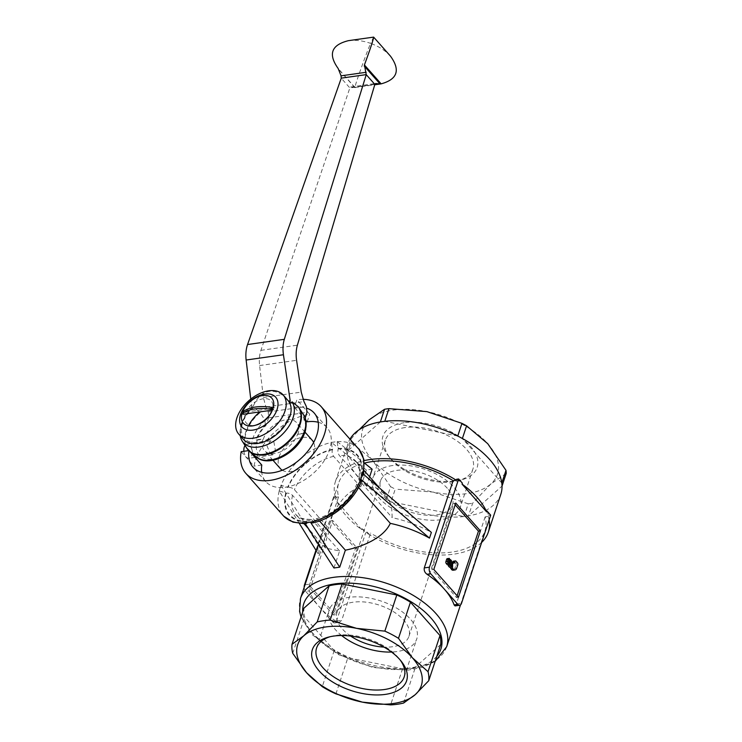 <?xml version="1.0" encoding="UTF-8"?>
<svg xmlns="http://www.w3.org/2000/svg" width="742" height="742" viewBox="0 0 742 742"><rect width="100%" height="100%" fill="white"/><g stroke="black" fill="none" stroke-linecap="round" stroke-linejoin="round"><path stroke-width="0.56" stroke-dasharray="3.71 2.78" d="M333.974 567.982L339.595 550.991L325.617 548.088L323.753 542.133L325.45 532.552A76.964 41.329 -161.7 0 0 319.023 542.439A76.964 41.329 -161.7 0 0 318.225 553.884L320.108 548.19A76.964 41.329 18.3 0 1 320.906 536.754A76.964 41.329 18.3 0 1 327.333 526.857C333.204 510.589 344.909 490.991 360.751 487.002L366.372 470.011L372.141 469.185M315.953 550.221L333.659 496.676L335.746 496.379L335.43 497.335L338.565 496.89A76.964 41.329 18.3 0 1 338.779 482.699A76.964 41.329 18.3 0 1 364.452 463.073M338.565 496.89L309.711 584.139C308.858 587.172 308.83 589.602 309.627 591.43M304.201 587.265A4.74 2.708 81.9 0 0 305.704 591.448L309.386 590.929A76.964 41.329 -161.7 0 0 336.478 621.546L339.372 622.306L341.728 620.312L370.583 533.071L367.448 533.517L367.763 532.561A80.516 43.24 18.3 0 1 361.966 528.666L361.66 529.612A80.516 43.24 18.3 0 1 337.053 501.824L337.369 500.869A80.516 43.24 18.3 0 1 335.746 496.379M486.965 510.96A80.516 43.24 18.3 0 1 488.588 515.449L488.282 516.395L485.147 516.84A76.964 41.329 18.3 0 1 484.925 531.031A76.964 41.329 18.3 0 1 451.878 552.085A76.964 41.329 18.3 0 1 370.583 533.071M305.704 591.448L332.796 622.065A4.74 2.708 81.9 0 0 334.716 622.965A4.74 2.708 81.9 0 0 336.516 621.054L365.676 532.858L367.763 532.561M481.66 542.421A80.516 43.24 18.3 0 1 453.724 554.172A80.516 43.24 18.3 0 1 367.448 533.517M335.43 497.335A80.516 43.24 18.3 0 1 335.412 481.586A80.516 43.24 18.3 0 1 364.118 460.615M500.841 494.209A80.516 43.24 18.3 0 1 466.273 516.237A80.516 43.24 18.3 0 1 381.305 496.389A80.516 43.24 18.3 0 1 347.952 443.651A80.516 43.24 18.3 0 1 349.974 439.171M333.659 496.676L337.369 500.869M361.966 528.666L365.676 532.858M330.765 520.773L308.811 587.154L333.446 614.988L355.399 548.598L330.765 520.773L332.694 520.494L310.74 586.885L335.365 614.71L357.319 548.329L332.694 520.494M361.66 529.612L337.053 501.824M333.446 614.988L335.365 614.71M355.399 548.598L357.319 548.329M308.811 587.154L310.74 586.885M485.147 516.84L456.293 604.09L455.05 605.917M369.627 476.8L366.52 486.186L377.047 488.431L385.673 494.933L391.553 505.423L392.203 517.666A76.964 41.329 18.3 0 1 431.371 532.431M433.81 569.448L431.89 569.717L453.844 503.336L455.18 504.838M455.764 503.057L453.844 503.336M450.644 567.176L450.746 562.362L451.47 563.187A1.419 0.816 81.9 0 0 452.045 563.456A1.419 0.816 81.9 0 0 452.592 562.881L452.796 562.25M453.501 561.175A1.419 0.816 -98.1 0 1 454.076 561.444L455.56 563.113A1.419 0.816 -98.1 0 1 455.922 565.089L454.79 568.502A4.266 2.439 -98.1 0 1 453.167 570.218M448.428 564.671L448.53 559.858L449.726 561.212L449.596 567.324M447.222 558.661A1.419 0.816 -98.1 0 1 447.509 558.707L447.38 564.82M457.109 595.77L456.515 597.551L431.89 569.717M450.746 562.362L451.609 562.241M449.726 561.212L451.637 560.943M448.53 559.858L449.392 559.737M447.509 558.707L449.42 558.438M458.445 597.273L456.515 597.551M488.588 515.449L490.675 515.152M456.571 479.267A80.516 43.24 18.3 0 1 462.368 483.163M285.503 493.291C288.109 492.771 290.456 493.467 292.552 495.368L325.45 532.552M299.443 523.639L279.14 490.935L286.208 493.133A44.854 27.806 -41.5 0 0 308.728 521.366L306.594 523.787L304.767 522.915M318.225 553.884L316.277 550.749M358.627 448.956A50.326 31.192 -41.5 0 0 337.128 441.694A50.326 31.192 -41.5 0 0 334.271 442A50.326 31.192 -41.5 0 0 331.359 442.51A50.326 31.192 -41.5 0 0 281.125 485.231A50.326 31.192 -41.5 0 0 280.077 488.097A50.326 31.192 -41.5 0 0 279.242 490.926A50.326 31.192 -41.5 0 0 283.258 515.653M366.372 470.011L331.386 442.408L332.416 449.735A44.854 27.806 -41.5 0 0 288.091 487.438L281.023 485.249L279.14 490.935M241.187 451.665L253.996 466.134A50.326 31.192 138.5 0 1 256.101 458.602M256.621 457.267A50.326 31.192 138.5 0 1 309.692 414.221L296.883 399.752L294.379 407.339A40.847 25.321 138.5 0 1 307.03 408.295M302.986 399.344A50.326 31.192 -41.5 0 0 296.883 399.752M248.978 450.561L250.295 452.045M261.787 465.03L253.996 466.134M318.235 422.272A40.847 25.321 138.5 0 1 326.953 427.457A40.847 25.321 138.5 0 1 323.224 462.201A40.847 25.321 138.5 0 1 285.54 487.244A40.847 25.321 138.5 0 1 265.775 481.604A40.847 25.321 138.5 0 1 261.685 472.32M307.188 421.808L309.692 414.221M282.275 470.224A21.314 13.217 -41.5 0 0 290.716 471.597A21.314 13.217 -41.5 0 0 309.256 460.049A21.314 13.217 -41.5 0 0 313.653 442.445M312.326 440.405A21.314 13.217 -41.5 0 0 302.013 437.455A21.314 13.217 -41.5 0 0 282.35 450.524A21.314 13.217 -41.5 0 0 280.402 468.656M390.487 56.16C385.478 50.642 378.847 46.375 370.601 43.361C364.832 57.078 353.99 87.825 355.019 87.547L350.651 87.037L349.862 87.936L260.915 350.345C259.403 354.926 258.967 359.991 259.589 365.556L263.373 397.48L265.905 407.015L268.205 411.968L268.632 417.829L265.97 425.398A29.606 18.346 -41.5 0 0 256.593 440.164L263.327 439.208A21.314 13.217 138.5 0 1 286.282 419.684A21.314 13.217 138.5 0 1 296.596 422.634A21.314 13.217 138.5 0 1 297.941 434.302L303.311 433.189A3.552 1.911 -161.7 0 0 304.257 432.883L304.508 433.161M265.97 425.398L265.553 424.934A29.606 18.346 -41.5 0 0 256.185 439.691A3.552 1.911 -161.7 0 0 257.4 439.691L263.048 438.893A21.314 13.217 -41.5 0 0 264.393 450.561A21.314 13.217 -41.5 0 0 274.707 453.51A21.314 13.217 -41.5 0 0 297.663 433.987M305.797 420.241L294.379 407.339M297.941 434.302L304.424 433.384M304.257 432.883A29.606 18.346 -41.5 0 0 304.211 419.453L304.628 419.926L305.185 418.108M305.741 428.811A29.606 18.346 -41.5 0 0 304.628 419.926M304.072 420.297L303.395 414.639M303.608 414.926L298.544 407.098A33.102 20.516 -41.5 0 1 298.998 407.72M256.305 457.007A31.795 19.709 -41.5 0 1 252.92 438.262A31.795 19.709 -41.5 0 1 265.07 420.389L260.08 412.543A33.102 20.516 -41.5 0 0 246.307 432.15A33.102 20.516 -41.5 0 0 249.59 451.451M298.636 407.284L297.969 406.542M259.505 411.986L260.164 412.738L259.505 411.986M248.913 424.888A33.102 20.516 -41.5 0 0 245.862 431.649A33.102 20.516 -41.5 0 0 245.908 446.638A33.102 20.516 -41.5 0 0 246.752 448.177M287.108 399.409C281.552 393.297 275.607 390.617 269.281 391.359C262.371 392.546 257.038 397.462 253.282 406.115A29.606 18.346 -41.5 0 0 250.907 408.388L253.523 407.349L259.635 412.042M289.538 416.568A4.804 2.578 -161.7 0 0 288.536 416.485L289.612 416.336M268.632 417.829L306.956 412.394M256.593 440.164L256.185 439.691M264.857 420.102L265.376 425.778M268.205 411.968L306.363 406.56M250.907 408.388L251.621 406.347L250.768 399.094M374.858 84.403L349.862 87.936L341.246 78.198M241.799 423.441L242.625 422.996A4.804 2.578 -161.7 0 0 241.799 423.441A29.606 18.346 138.5 0 1 251.167 408.684M253.523 407.349A31.785 19.709 -41.5 0 0 241.373 425.222A31.785 19.709 -41.5 0 0 240.686 437.678M251.621 406.347L253.282 406.115M348.415 40.671C355.381 39.753 362.773 40.652 370.601 43.361L373.597 37.1M354.824 87.593L338.946 69.646M355.028 87.556L338.296 68.654M263.373 397.48L301.243 392.119M265.905 407.015L303.988 401.626M241.54 423.144A29.606 18.346 -41.5 0 0 243.413 439.357M281.023 485.249L320.108 548.19M327.333 526.857L294.426 489.674C292.339 487.782 289.992 487.086 287.386 487.605M332.713 449.058C331.702 451.609 332.008 454.039 333.622 456.349L360.751 487.002M339.595 550.991L312.456 520.327L310.666 519.428L308.728 521.366M332.574 449.262A45.447 28.177 -41.5 0 0 287.608 487.513M331.386 442.408L337.156 441.592L338.185 448.919A44.854 27.806 -41.5 0 1 360.705 477.152L358.627 478.562L359.295 480.482L392.203 517.666M337.156 441.592L364.461 463.129M366.52 486.186L339.382 455.523C337.777 453.223 337.471 450.793 338.482 448.233M362.652 473.684L363.292 475.641L361.187 477.087A45.447 28.177 -41.5 0 0 338.343 448.446M361.187 477.087L360.705 477.152M358.553 487.457L356.809 484.053L361.354 481.502M312.577 522.943L316.194 518.639L319.533 520.986M314.339 521.023A45.447 28.177 -41.5 0 0 359.313 482.773M285.726 493.198A45.447 28.177 -41.5 0 0 308.57 521.839M270.162 453.483L272.611 454.892L275.291 449.847L273.928 442.102L270.617 440.822L267.055 445.998L270.162 453.483M245.036 445.488A7.105 4.062 -98.1 0 1 246.984 444.17A7.105 4.062 -98.1 0 1 249.859 445.515A7.105 4.062 -98.1 0 1 252.095 453.13A7.105 4.062 -98.1 0 1 248.969 458.241A7.105 4.062 -98.1 0 1 246.094 456.896A7.105 4.062 -98.1 0 1 243.895 451.284M242.625 422.996A28.27 17.52 -41.5 0 0 258.086 442.38A28.27 17.52 -41.5 0 0 288.536 416.485M271.832 411.43A16.621 10.305 -41.5 0 0 263.206 398.769A16.621 10.305 -41.5 0 0 245.305 413.999A16.621 10.305 -41.5 0 0 254.404 425.398A16.621 10.305 -41.5 0 0 256.565 424.943M272.611 409.491A18.049 11.186 138.5 0 1 272.379 410.131L272.639 409.501M241.929 413.851L243.135 414.268A18.049 11.186 138.5 0 1 243.664 412.626M268.483 408.87L244.183 412.311M440.692 644.575L415.52 666.919A71.046 38.148 18.3 0 1 409.278 668.106A71.046 38.148 18.3 0 1 402.572 668.755L347.877 657.727A71.046 38.148 18.3 0 1 334.215 650.53L304.684 617.168A71.046 38.148 18.3 0 1 303.979 608.134M402.572 668.755L390.617 704.9M292.738 653.312L304.684 617.168M335.922 693.872L347.877 657.727M334.215 650.53L322.269 686.675M403.565 703.064L415.52 666.919M330.079 636.729A46.125 24.764 18.3 0 1 331.581 636.293A46.125 24.764 18.3 0 1 336.423 635.328A46.125 24.764 18.3 0 1 399.131 658.636A46.125 24.764 18.3 0 1 400.077 659.87M341.617 635.523A46.125 24.764 18.3 0 1 329.179 609.98A46.125 24.764 18.3 0 1 348.981 597.356A46.125 24.764 18.3 0 1 397.647 608.728A46.125 24.764 18.3 0 1 416.754 638.945A46.125 24.764 18.3 0 1 396.951 651.559A46.125 24.764 18.3 0 1 391.535 652.033M350.632 636.061A37.888 20.349 18.3 0 1 342.192 628.817A37.888 20.349 18.3 0 1 336.989 612.558A37.888 20.349 18.3 0 1 365.815 602.133A37.888 20.349 18.3 0 1 403.731 620.099A37.888 20.349 18.3 0 1 408.935 636.358A37.888 20.349 18.3 0 1 383.976 647.089M447.324 488.282A37.888 20.349 -161.7 0 0 409.408 470.317A37.888 20.349 -161.7 0 0 380.581 480.742A37.888 20.349 -161.7 0 0 385.794 497.001A37.888 20.349 -161.7 0 0 423.71 514.957A37.888 20.349 -161.7 0 0 452.537 504.532A37.888 20.349 -161.7 0 0 447.324 488.282M392.574 465.54A46.125 24.764 -161.7 0 0 372.772 478.154A46.125 24.764 -161.7 0 0 391.869 508.372A46.125 24.764 -161.7 0 0 440.544 519.743A46.125 24.764 -161.7 0 0 460.346 507.12A46.125 24.764 -161.7 0 0 441.249 476.911A46.125 24.764 -161.7 0 0 392.574 465.54M405.132 427.559A46.125 24.764 -161.7 0 0 385.33 440.182A46.125 24.764 -161.7 0 0 390.394 458.463A46.125 24.764 -161.7 0 0 453.102 481.762A46.125 24.764 -161.7 0 0 457.944 480.797A46.125 24.764 -161.7 0 0 472.904 469.148A46.125 24.764 -161.7 0 0 453.807 438.93A46.125 24.764 -161.7 0 0 405.132 427.559M404.242 422.699A49.621 26.647 -161.7 0 0 388.381 455.95A49.621 26.647 -161.7 0 0 455.848 481.02A49.621 26.647 -161.7 0 0 461.06 479.981A49.621 26.647 -161.7 0 0 468.508 444.189A49.621 26.647 -161.7 0 0 404.242 422.699M488.282 516.395A80.516 43.24 18.3 0 1 489.099 519.938M501.796 483.023L462.387 438.494M457.749 436.046L384.755 421.335M380.358 421.957L346.764 451.767A80.516 43.24 -161.7 0 0 347.006 454.837L386.415 499.366A80.516 43.24 -161.7 0 0 391.053 501.815L464.047 516.525A80.516 43.24 -161.7 0 0 468.443 515.903L502.037 486.084M346.764 451.767L350.966 439.078A80.516 43.24 -161.7 0 0 351.04 440.609A80.516 43.24 -161.7 0 0 351.207 442.149L347.006 454.837M350.966 439.078L359.202 429.701M386.415 499.366L390.607 486.678L372.354 460.031A71.046 38.148 18.3 0 1 361.614 438.068A71.046 38.148 18.3 0 1 369.21 419.796A71.046 38.148 18.3 0 1 426.9 411.615A71.046 38.148 18.3 0 1 487.735 443.688A71.046 38.148 18.3 0 1 498.476 465.651A71.046 38.148 18.3 0 1 490.889 483.923L472.645 503.215L468.443 515.903M390.607 486.678A80.516 43.24 -161.7 0 0 395.245 489.117L391.053 501.815M464.047 516.525L468.248 503.837A80.516 43.24 -161.7 0 0 472.645 503.215M506.229 473.396L490.889 483.923A71.046 38.148 18.3 0 1 433.198 492.094L395.245 489.117M468.248 503.837L433.198 492.094A71.046 38.148 18.3 0 1 372.354 460.031L351.207 442.149M446.665 646.727A76.964 41.329 18.3 0 1 413.619 667.791A76.964 41.329 18.3 0 1 311.093 631.414A76.964 41.329 18.3 0 1 300.519 598.395M436.834 656.253A72.224 38.788 18.3 0 1 409.899 668.802A72.224 38.788 18.3 0 1 313.68 634.66A72.224 38.788 18.3 0 1 302.736 611.909M332.796 622.065L336.478 621.546M305.018 584.798L309.711 584.139M336.516 621.054L341.728 620.312M456.293 604.09L461.505 603.348M454.076 561.444L455.996 561.175M452.592 562.881L453.269 562.788M451.47 563.187L453.39 562.918M455.56 563.113L457.471 562.844M455.922 565.089L457.833 564.81M454.79 568.502L456.701 568.233M351.003 87.083L375.378 83.623M260.915 350.345L297.384 345.178M259.589 365.556L296.587 360.315M257.4 439.691A28.27 17.52 -41.5 0 0 272.87 459.075A28.27 17.52 -41.5 0 0 303.311 433.189M333.612 456.339A40.105 24.857 -41.5 0 0 294.426 489.674M292.543 495.368A40.105 24.857 -41.5 0 0 295.891 514.503A40.105 24.857 -41.5 0 0 295.919 514.531A40.105 24.857 -41.5 0 0 312.456 520.327M359.295 480.482A40.105 24.857 -41.5 0 0 355.975 461.376A40.105 24.857 -41.5 0 0 355.947 461.348A40.105 24.857 -41.5 0 0 339.382 455.523M318.225 519.511A40.105 24.857 -41.5 0 0 357.412 486.177M314.497 520.55A44.854 27.806 -41.5 0 0 358.822 482.847M435.127 661.4L422.959 667.197L407.97 670.147L372.948 667.494L338.009 654.444L311.39 634.011L301.029 617.056M318.466 544.136L319.023 542.439M320.906 536.754L338.779 482.699M334.716 622.965L339.372 622.306M335.412 481.586L347.952 443.651M460.494 604.916L484.925 531.031M452.045 563.456L453.965 563.187M265.775 481.604L252.966 467.126M305.036 432.169L296.596 422.634M326.953 427.457L314.154 412.988M240.241 435.777L241.326 424.127C243.302 418.321 246.771 412.96 251.705 408.054M355.019 87.547L338.306 68.663M354.889 87.584L374.747 84.773M350.651 87.037L375.73 83.484M325.617 548.088L308.347 528.573M304.201 523.889L295.891 514.503M385.673 494.933L379.691 488.18M364.266 470.743L355.947 461.348M363.599 474.398L363.292 475.641M355.975 461.376C357.913 463.453 360.853 468.119 358.627 478.562M316.194 518.639C332.073 515.514 350.753 499.644 356.809 484.053M310.666 519.428C302.411 519.112 297.486 517.48 295.919 514.531M306.594 523.796L305.287 523.861M272.982 460.263L264.393 450.561M272.611 454.892L256.509 457.174M255.016 457.387L248.969 458.241M270.617 440.822L246.984 444.17M246.548 447.853L245.908 446.638M399.131 658.636L401.144 661.15M404.195 676.917L416.754 638.945M331.581 636.293L328.465 637.118M316.611 647.952L329.179 609.98M336.989 612.558L380.581 480.742M408.935 636.358L452.537 504.532M385.33 440.182L372.772 478.154M390.394 458.463L388.381 455.95M457.944 480.797L461.06 479.981M472.904 469.148L460.346 507.12"/><path stroke-width="1.11" d="M304.73 523.017L310.536 522.099L312.577 522.943C332.37 519.094 353.934 500.739 361.354 481.502L360.77 479.378L362.755 473.674L431.371 532.431L429.488 538.117A76.964 41.329 -161.7 0 0 390.32 523.36C383.271 538.302 361.883 546.956 345.364 550.174L339.743 567.166L333.974 567.982L304.767 522.915A50.326 31.192 -41.5 0 0 307.615 522.609A50.326 31.192 -41.5 0 0 310.536 522.099A50.326 31.192 -41.5 0 0 360.77 479.378A50.326 31.192 -41.5 0 0 361.808 476.512A50.326 31.192 -41.5 0 0 362.652 473.684A50.326 31.192 -41.5 0 0 359.045 449.439A50.326 31.192 -41.5 0 0 358.627 448.956L321.24 406.709A50.326 31.192 -41.5 0 0 302.986 399.344M364.452 463.073A76.964 41.329 18.3 0 1 371.835 461.635A76.964 41.329 18.3 0 1 453.13 480.658L456.265 480.213L456.571 479.267L458.658 478.97L462.368 483.163L462.053 484.109L486.65 511.906L486.965 510.96L490.675 515.152L461.505 603.348A4.74 2.708 -98.1 0 1 459.706 605.249A4.74 2.708 -98.1 0 1 457.786 604.359L430.694 573.742A4.74 2.708 -98.1 0 1 429.488 567.166L458.658 478.97M315.953 550.221L304.489 584.872A4.74 2.708 81.9 0 0 304.201 587.265M364.118 460.615A80.516 43.24 18.3 0 1 369.989 459.548A80.516 43.24 18.3 0 1 456.265 480.213M349.974 439.171A80.516 43.24 18.3 0 1 382.529 421.614A80.516 43.24 18.3 0 1 467.497 441.471A80.516 43.24 18.3 0 1 500.841 494.209L488.301 532.144A80.516 43.24 18.3 0 1 481.66 542.421M459.706 605.249L455.05 605.917L454.104 604.878A76.964 41.329 -161.7 0 0 427.012 574.271L430.694 573.742M427.763 574.698C425.027 573.139 423.868 570.876 424.276 567.908L453.13 480.658M364.461 463.129L372.141 469.185L369.627 476.8M480.399 530.892L458.445 597.273L433.81 569.448L455.764 503.057L480.399 530.892L478.469 531.161L457.109 595.77M455.18 504.838L478.469 531.161M451.609 562.241L452.657 562.093L453.39 562.918A1.419 0.816 81.9 0 0 453.965 563.187A1.419 0.816 81.9 0 0 454.503 562.612L454.874 561.471A1.419 0.816 -98.1 0 1 455.421 560.906A1.419 0.816 -98.1 0 1 455.996 561.175L457.471 562.844A1.419 0.816 -98.1 0 1 457.833 564.81L456.701 568.233A4.266 2.439 -98.1 0 1 455.087 569.949L453.167 570.218A4.266 2.439 -98.1 0 1 451.442 569.411L450.644 567.176M452.796 562.25L452.963 561.75A1.419 0.816 -98.1 0 1 453.501 561.175L455.421 560.906M449.392 559.737L450.44 559.589L451.637 560.943L451.507 567.055L449.596 567.324L448.4 565.97L448.428 564.671M449.29 564.541L447.38 564.82L446.276 563.568A1.419 0.816 -98.1 0 1 445.914 561.592L446.665 559.32A1.419 0.816 -98.1 0 1 447.222 558.661L449.142 558.392A1.419 0.816 -98.1 0 1 449.42 558.438L449.29 564.541L448.187 563.289A1.419 0.816 -98.1 0 1 447.825 561.323L448.576 559.041A1.419 0.816 -98.1 0 1 449.142 558.392M450.617 568.474L452.527 568.205L452.657 562.093M455.087 569.949A4.266 2.439 -98.1 0 1 453.362 569.142L452.527 568.205M451.507 567.055L450.311 565.701L450.44 559.589M448.4 565.97L450.311 565.701M446.665 559.32L448.576 559.041M462.053 484.109A80.516 43.24 18.3 0 1 486.65 511.906M316.277 550.749L299.443 523.639M248.653 450.607L241.187 451.665A50.326 31.192 -41.5 0 0 245.871 473.405A50.326 31.192 -41.5 0 0 270.227 480.362A50.326 31.192 -41.5 0 0 316.648 449.504A50.326 31.192 -41.5 0 0 321.24 406.709M256.101 458.602A50.326 31.192 138.5 0 1 256.621 457.267M245.871 473.405L283.258 515.653A50.326 31.192 -41.5 0 0 283.685 516.126A50.326 31.192 -41.5 0 0 304.767 522.915M250.295 452.045L261.787 465.03A40.847 25.321 138.5 0 0 261.685 472.32M307.03 408.295A40.847 25.321 138.5 0 1 314.154 412.988A40.847 25.321 138.5 0 1 310.416 447.732A40.847 25.321 138.5 0 1 272.741 472.775A40.847 25.321 138.5 0 1 252.966 467.126A40.847 25.321 138.5 0 1 248.932 450.886M305.797 420.241L307.188 421.808A40.847 25.321 138.5 0 1 318.235 422.272M313.653 442.445A21.314 13.217 -41.5 0 0 312.326 440.405L305.036 432.169M272.982 460.263L280.402 468.656A21.314 13.217 -41.5 0 0 282.275 470.224M304.424 433.384L304.674 433.347A29.606 18.346 -41.5 0 0 305.741 428.811M249.59 451.451A33.102 20.516 -41.5 0 0 249.841 451.665A33.102 20.516 -41.5 0 0 251.269 452.694A33.102 20.516 -41.5 0 0 264.421 454.855A33.102 20.516 -41.5 0 0 300.074 424.535A33.102 20.516 -41.5 0 0 300.028 409.547A33.102 20.516 -41.5 0 0 299.184 407.998A33.102 20.516 -41.5 0 0 298.998 407.72M298.636 407.284L297.969 406.542M259.524 411.949L259.635 412.042A33.102 20.516 -41.5 0 0 248.913 424.888M299.62 424.025A33.102 20.516 -41.5 0 0 298.099 406.588L292.06 401.886A31.785 19.709 -41.5 0 1 293.007 417.904A31.785 19.709 -41.5 0 1 258.772 447.018A31.785 19.709 -41.5 0 1 242.226 441.1L246.752 448.177A33.102 20.516 -41.5 0 0 263.976 454.345A33.102 20.516 -41.5 0 0 299.62 424.025M292.329 401.978L289.612 403.537M305.185 418.108L306.956 412.394L306.363 406.56L303.988 401.626L301.243 392.119L296.587 360.315C295.808 354.778 296.077 349.732 297.384 345.178L374.858 84.403L366.242 74.654L284.316 339.335C282.934 343.936 282.646 349.074 283.435 354.741L290.196 400.884L289.834 403.203A29.606 18.346 138.5 0 1 289.881 416.633A4.804 2.578 -161.7 0 0 289.538 416.568M238.766 434.116A29.606 18.346 -41.5 0 0 253.096 438.207A29.606 18.346 -41.5 0 0 280.402 420.055A29.606 18.346 -41.5 0 0 283.101 394.883A29.606 18.346 -41.5 0 0 268.78 390.793A29.606 18.346 -41.5 0 0 241.475 408.935A29.606 18.346 -41.5 0 0 238.766 434.116L243.413 439.357A29.606 18.346 -41.5 0 0 257.734 443.447A29.606 18.346 -41.5 0 0 289.612 416.336L289.881 416.633M289.565 402.906A29.606 18.346 -41.5 0 0 288.536 401.125L283.101 394.883M252.846 430.11A22.501 13.95 -41.5 0 0 277.072 409.501A22.501 13.95 -41.5 0 0 264.764 394.067A22.501 13.95 -41.5 0 0 240.538 414.676A22.501 13.95 -41.5 0 0 252.846 430.11M250.768 399.094L246.131 360.028C245.5 354.342 245.973 349.176 247.55 344.538L341.246 78.198L341.06 75.842L338.167 68.505C327.927 54.194 331.34 44.919 348.415 40.671L373.634 37.119C373.449 39.447 370.379 48.731 364.415 64.953L366.242 74.654M374.858 84.403L375.73 83.484L380.117 84.013L364.239 66.066M380.117 84.013L381.147 83.855L364.415 64.953M381.147 83.855C397.471 79.338 400.578 70.11 390.487 56.16L373.634 37.119M288.536 401.125L290.196 400.884M360.872 479.36L429.488 538.117M390.32 523.36L358.553 487.457M319.533 520.986L345.364 550.174M339.743 567.166L310.499 522.201M243.895 451.284A7.105 4.062 -98.1 0 1 245.036 445.488M240.241 435.777L240.686 437.678A31.785 19.709 -41.5 0 0 242.226 441.1M241.929 413.851A18.949 11.742 -41.5 0 0 252.577 425.899A18.949 11.742 -41.5 0 0 255.053 425.37L256.565 424.943A16.621 10.305 -41.5 0 0 271.832 411.43L272.444 409.974A18.949 11.742 -41.5 0 0 272.639 409.501M272.611 409.491A18.049 11.186 138.5 0 0 273 408.23L273.269 407.599A18.949 11.742 -41.5 0 0 262.612 395.551A18.949 11.742 -41.5 0 0 242.56 411.949L244.183 412.311M255.053 425.37A18.949 11.742 -41.5 0 0 272.444 409.974M272.379 410.131L243.135 414.268M273.381 409.64C259.273 407.173 248.672 408.675 241.577 414.138M273 408.23L268.483 408.87M242.198 412.246C249.293 406.783 259.895 405.28 274.002 407.738M342.099 583.954L330.144 620.099A71.046 38.148 -161.7 0 0 323.438 620.757A71.046 38.148 -161.7 0 0 317.196 621.935L303.71 635.848L292.023 644.279L303.979 608.134L329.151 585.79A71.046 38.148 18.3 0 1 335.393 584.613A71.046 38.148 18.3 0 1 342.099 583.954L396.803 594.982A71.046 38.148 18.3 0 1 410.456 602.179L439.987 635.551A71.046 38.148 18.3 0 1 440.692 644.575L428.737 680.72A71.046 38.148 -161.7 0 0 428.032 671.696L412.357 657.746L398.5 638.324A71.046 38.148 -161.7 0 0 384.848 631.127L396.803 594.982M384.848 631.127L356.587 628.353A65.12 34.967 18.3 0 1 412.357 657.746A65.12 34.967 18.3 0 1 415.251 694.633A65.12 34.967 18.3 0 1 393.343 703.509A65.12 34.967 18.3 0 1 362.365 702.127L390.617 704.9A71.046 38.148 -161.7 0 0 397.332 704.251A71.046 38.148 -161.7 0 0 403.565 703.064L415.251 694.633L428.737 680.72M317.196 621.935L329.151 585.79M292.023 644.279A71.046 38.148 -161.7 0 0 292.738 653.312L306.594 672.734A65.12 34.967 18.3 0 1 303.71 635.848A65.12 34.967 18.3 0 1 325.608 626.971A65.12 34.967 18.3 0 1 356.587 628.353L330.144 620.099M410.456 602.179L398.5 638.324M428.032 671.696L439.987 635.551M322.269 686.675A71.046 38.148 -161.7 0 0 335.922 693.872L362.365 702.127A65.12 34.967 18.3 0 1 306.594 672.734L322.269 686.675M333.668 636.079A49.621 26.647 18.3 0 1 401.144 661.15A49.621 26.647 18.3 0 1 385.284 694.401A49.621 26.647 18.3 0 1 321.017 672.911A49.621 26.647 18.3 0 1 328.465 637.118A49.621 26.647 18.3 0 1 333.668 636.079M400.077 659.87A46.125 24.764 18.3 0 1 404.195 676.917A46.125 24.764 18.3 0 1 384.393 689.531A46.125 24.764 18.3 0 1 335.718 678.16A46.125 24.764 18.3 0 1 316.611 647.952A46.125 24.764 18.3 0 1 330.079 636.729M391.535 652.033A46.125 24.764 18.3 0 1 341.617 635.523M383.976 647.089A37.888 20.349 18.3 0 1 350.632 636.061M489.099 519.938A80.516 43.24 18.3 0 1 488.301 532.144M502.037 486.084A80.516 43.24 -161.7 0 0 501.796 483.023L505.988 470.335A80.516 43.24 -161.7 0 1 506.155 471.875A80.516 43.24 -161.7 0 1 506.229 473.396L502.037 486.084M466.588 425.806L462.387 438.494A80.516 43.24 -161.7 0 0 457.749 436.046L461.941 423.357A80.516 43.24 -161.7 0 1 466.588 425.806L487.735 443.688L505.988 470.335M388.947 408.638L384.755 421.335A80.516 43.24 -161.7 0 0 380.358 421.957L384.551 409.269A80.516 43.24 -161.7 0 1 388.947 408.638L426.9 411.615L461.941 423.357M359.202 429.701L369.21 419.796L384.551 409.269M301.029 617.056L299.592 611.399L300.519 598.395A76.964 41.329 18.3 0 1 333.566 577.341A76.964 41.329 18.3 0 1 436.092 613.708A76.964 41.329 18.3 0 1 446.665 646.727L435.127 661.4M302.736 611.909A72.224 38.788 18.3 0 1 351.578 583.221A72.224 38.788 18.3 0 1 430.991 618.049A72.224 38.788 18.3 0 1 436.834 656.253M304.489 584.872L305.018 584.798M454.104 604.878L457.786 604.359M446.276 563.568L448.187 563.289M445.914 561.592L447.825 561.323M452.963 561.75L454.874 561.471M453.269 562.788L454.503 562.612M451.442 569.411L453.362 569.142M424.276 567.908L429.488 567.166M299.388 408.323L303.701 415.066C305.407 417.421 307.624 423.023 304.832 432.215C298.952 452.036 269.365 468.647 256.305 457.007L256.305 457.007A31.795 19.709 -41.5 0 0 270.311 460.068A31.795 19.709 -41.5 0 0 304.554 430.944A31.795 19.709 -41.5 0 0 303.701 415.066A31.795 19.709 -41.5 0 0 303.608 414.926M246.131 360.028L283.435 354.741M247.55 344.538L284.316 339.335M341.255 78.151L366.26 74.608M341.06 75.842L366.168 72.289M375.378 83.623L376.111 83.521M300.519 598.395L318.466 544.136M446.665 646.727L460.494 604.916M246.548 447.853L251.269 452.694M300.028 409.547L298.395 406.848M374.747 84.773L380.405 83.967M308.347 528.573L304.201 523.889M379.691 488.18L364.266 470.743M359.045 449.439L363.858 459.344L363.599 474.398M305.287 523.861L292.942 522.108L283.685 516.126M256.509 457.174L255.016 457.387M256.305 457.007L250.137 451.915"/></g></svg>
